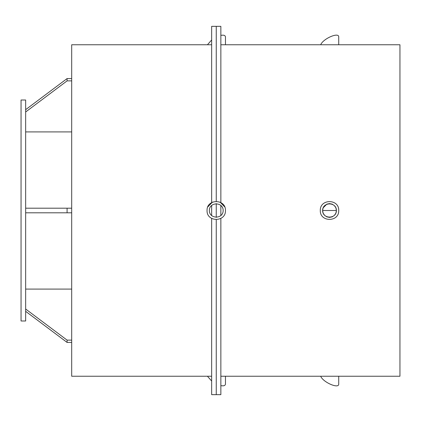 <?xml version="1.0" encoding="UTF-8"?>
<svg xmlns="http://www.w3.org/2000/svg" width="421" height="421" viewBox="0 0 421 421"><rect width="100%" height="100%" fill="white"/><g stroke="black" fill="none" stroke-linecap="round" stroke-linejoin="round"><path stroke-width="0.63" d="M225.461 210.532L225.461 210.5C225.909 222.325 206.6 222.325 207.048 210.5C206.6 198.675 225.909 198.675 225.461 210.5M207.748 206.974L212.526 202.08M220.146 202.154L224.761 206.974M323.128 213.137L322.607 210.5L336.416 210.5L335.895 213.137M335.89 213.147L334.395 215.378M334.39 215.384L332.158 216.878M332.148 216.883L329.517 217.404L326.87 216.883M326.864 216.878L324.628 215.384M324.623 215.378L323.133 213.147M335.895 207.863L336.416 210.5L322.607 210.5C322.533 219.262 336.49 219.262 336.416 210.5C336.49 201.738 322.533 201.738 322.607 210.5L323.128 207.863M323.133 207.853L326.864 204.122M326.87 204.117L329.511 203.596L332.148 204.117M332.158 204.122L334.39 205.611M334.395 205.622L335.89 207.853M25.655 131.91L71.691 131.91M67.086 78.574L67.086 80.874L25.655 111.975L25.655 109.671L67.086 78.574L71.691 78.574M71.691 80.874L67.086 80.874M67.086 340.126L67.086 342.426L25.655 311.329L25.655 309.025L67.086 340.126L71.691 340.126M71.691 289.09L25.655 289.09M71.691 342.426L67.086 342.426M211.652 376.242L71.691 376.242L71.691 44.758L211.652 44.758M67.086 208.2L67.086 212.8L25.655 212.8L25.655 208.2L71.691 208.2M71.691 212.8L67.086 212.8M220.857 44.758L399.95 44.758L399.95 376.242L220.857 376.242M216.257 217.404L216.257 203.596L216.257 217.404M220.857 205.353L220.857 215.647M211.652 218.473L211.652 394.656L216.257 394.656L216.257 219.709L216.257 394.656L220.857 394.656L220.857 218.473M211.652 202.527L211.652 26.344L216.257 26.344L216.257 201.291L216.257 26.344L220.857 26.344L220.857 202.527M211.652 215.647L211.652 205.353M25.655 311.329L25.655 320.991L21.05 320.991L21.05 100.009L25.655 100.009L25.655 109.671M25.655 111.975L25.655 208.2M25.655 212.8L25.655 309.025M338.721 44.758L338.721 37.064C339.2 31.712 323.149 38.564 320.686 44.758M320.686 376.242C323.149 382.436 339.2 389.288 338.721 383.936L338.721 376.242M338.721 210.5C339.163 222.325 319.86 222.325 320.302 210.5C319.86 198.675 339.163 198.675 338.721 210.5M225.461 44.758L225.461 37.064C225.34 35.385 223.809 34.822 220.857 35.375M211.652 39.979L207.432 44.758M207.432 376.242L211.652 381.021M220.857 385.625C223.809 386.178 225.34 385.615 225.461 383.936L225.461 376.242M209.348 210.5C209.279 219.262 223.23 219.262 223.162 210.5C223.23 201.738 209.279 201.738 209.348 210.5"/></g></svg>
